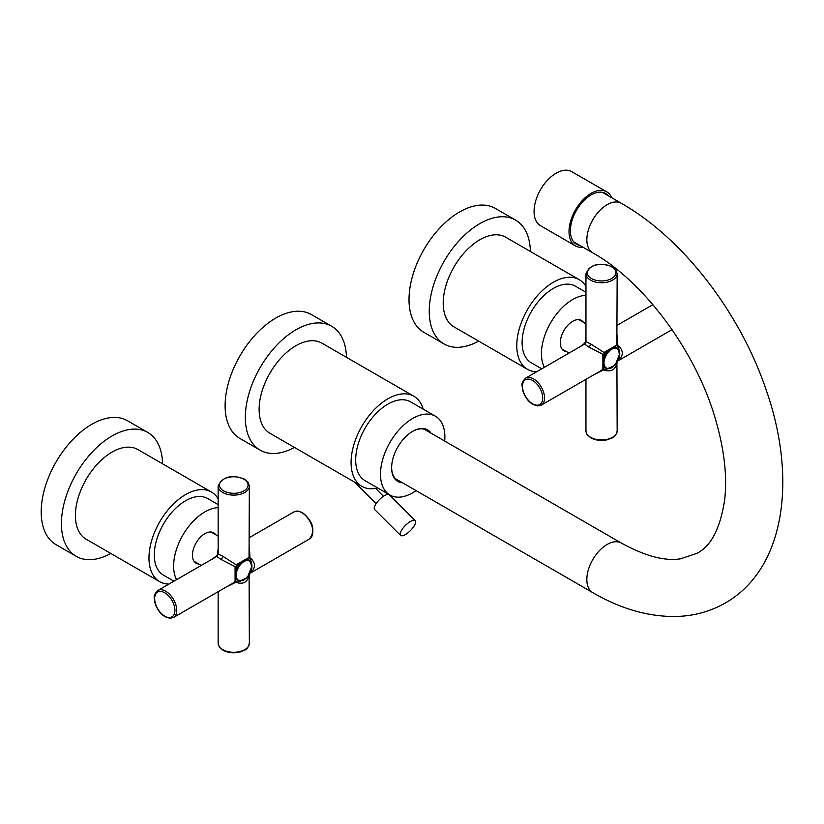 <?xml version="1.0" encoding="UTF-8"?>
<svg xmlns="http://www.w3.org/2000/svg" width="824" height="824" viewBox="0 0 824 824"><rect width="100%" height="100%" fill="white"/><g stroke="black" fill="none" stroke-linecap="round" stroke-linejoin="round"><path stroke-width="1.24" d="M603.405 367.957L602.88 369.214L602.88 355.134L603.405 367.957M600.253 371.088L602.88 369.214M602.88 355.134L603.642 354.691L588.686 347.007L584.618 344.092L585.967 341.754L585.298 342.207L585.957 336.305M594.372 374.487L604.651 369.368L603.642 368.781M616.908 362.375L617.166 430.89A15.605 9.013 180 0 1 607.535 439.213A15.605 9.013 180 0 1 590.53 437.266A15.605 9.013 180 0 1 585.957 430.89L585.957 379.349M616.857 362.457L616.857 363.199C615.271 369.739 611.202 372.088 604.651 370.233L604.651 369.368M604.651 352.064L616.857 345.019L605.352 352.27L604.651 352.064L603.642 354.691M616.857 345.019L617.876 346.471L618.628 346.039L618.618 348.686A12.35 7.128 120 0 1 619.267 350.437M608.781 368.596A12.35 7.128 -60 0 1 606.948 368.905L604.651 370.233M604.651 352.929L590.53 343.824L585.967 341.754L585.957 273.743A15.605 9.013 0 0 0 590.53 280.119A15.605 9.013 0 0 0 607.535 282.066A15.605 9.013 0 0 0 617.166 273.743L616.074 270.19L612.325 266.78C599.202 261.898 590.417 264.216 585.957 273.743M584.02 344.422L585.298 342.207M579.89 346.811L584.669 343.289M617.949 360.572L617.166 362.828M618.628 360.129C623.511 355.474 623.511 350.777 618.628 346.039M617.166 335.007L617.876 346.471M617.166 273.743L616.857 345.884M583.505 322.38A17.551 10.135 -60 0 0 581.466 320.443A17.551 10.135 -60 0 0 567.932 325.15A17.551 10.135 -60 0 0 560.279 342.815A17.551 10.135 120 0 0 563.915 350.849A17.551 10.135 120 0 0 566.603 351.652M585.957 295.301A44.218 25.523 -60 0 0 541.419 353.702A44.218 25.523 120 0 0 544.376 367.308M541.739 368.833L531.274 362.787A44.218 25.523 -60 0 1 522.117 342.547A44.218 25.523 -60 0 1 541.409 298.051A44.218 25.523 -60 0 1 575.482 286.206L585.957 292.252M585.957 286.443A51.758 29.88 -60 0 0 579.251 279.676A51.758 29.88 -60 0 0 539.37 293.54A51.758 29.88 -60 0 0 516.782 345.627A51.758 29.88 120 0 0 527.504 369.327A51.758 29.88 120 0 0 536.702 371.748M527.504 369.327L453.942 326.85A51.758 29.88 -60 0 1 443.219 303.16A51.758 29.88 -60 0 1 465.807 251.073A51.758 29.88 -60 0 1 505.689 237.209L579.251 279.676M530.378 251.454A71.523 41.293 -60 0 0 515.577 220.09A71.523 41.293 -60 0 0 460.462 239.248A71.523 41.293 -60 0 0 429.242 311.225A71.523 41.293 120 0 0 444.054 343.969A71.523 41.293 120 0 0 478.62 341.105M515.577 220.09L495.348 208.41A71.523 41.293 -60 0 0 440.232 227.568A71.523 41.293 -60 0 0 409.013 299.545A71.523 41.293 120 0 0 423.824 332.288L444.054 343.969M619.483 356.298L618.618 348.686M613.973 365.856L606.948 368.905M603.374 357.575A11.701 6.757 -60 0 1 607.02 351.261A11.701 6.757 120 0 0 603.374 357.575M614.416 346.945A11.701 6.757 -60 0 1 616.61 347.491A11.701 6.757 -60 0 1 616.836 347.635A11.701 6.757 120 0 0 614.416 346.945M603.333 366.144A11.701 6.757 120 0 0 604.909 367.762A11.701 6.757 120 0 0 605.135 367.885A11.701 6.757 120 0 1 603.333 366.144M603.982 362.817A11.145 6.438 120 0 0 611.871 367.37A11.145 6.438 120 0 0 619.751 353.712A11.145 6.438 -60 0 0 611.871 349.17A11.145 6.438 -60 0 0 603.982 362.817M235.592 580.312L235.077 581.569L235.077 567.479L235.592 580.312M232.44 583.444L235.077 581.569M235.077 567.479L235.829 567.046L220.873 559.362L216.805 556.447L218.154 554.109L217.485 554.562L218.144 548.66M226.559 586.842L236.849 581.723L235.829 581.136M249.095 574.73L249.353 643.245A15.605 9.013 180 0 1 239.722 651.568A15.605 9.013 180 0 1 222.717 649.611A15.605 9.013 180 0 1 218.144 643.245L218.144 591.704M249.044 574.802L249.044 575.554C247.458 582.094 243.389 584.443 236.849 582.589L236.849 581.723M236.849 564.409L249.044 557.374L237.539 564.625L236.849 564.409L235.829 567.046M249.044 557.374L250.063 558.827L250.815 558.394L250.805 561.041A12.35 7.128 120 0 1 251.454 562.782M240.969 580.951A12.35 7.128 -60 0 1 239.135 581.26L236.849 582.589M236.849 565.285L222.717 556.179L218.154 554.109L218.144 486.098A15.605 9.013 0 0 0 222.717 492.474A15.605 9.013 0 0 0 239.722 494.421A15.605 9.013 0 0 0 249.353 486.098L248.261 482.545L244.512 479.135C231.4 474.253 222.604 476.571 218.144 486.098M216.207 556.777L217.485 554.562M212.077 559.166L216.856 555.644M250.136 572.927L249.353 575.183M250.815 572.484C255.698 567.829 255.698 563.132 250.815 558.394M249.353 547.363L250.063 558.827M249.353 486.098L249.044 558.239M215.692 534.725A17.551 10.135 -60 0 0 213.653 532.798A17.551 10.135 -60 0 0 200.129 537.505A17.551 10.135 -60 0 0 192.466 555.17A17.551 10.135 120 0 0 196.102 563.204A17.551 10.135 120 0 0 198.79 564.007M218.144 507.656A44.218 25.523 -60 0 0 173.617 566.057A44.218 25.523 120 0 0 176.563 579.663M173.926 581.188L163.461 575.142A44.218 25.523 -60 0 1 154.304 554.902A44.218 25.523 -60 0 1 173.607 510.406A44.218 25.523 -60 0 1 207.669 498.561L218.144 504.607M218.144 498.788A51.758 29.88 -60 0 0 211.449 492.031A51.758 29.88 -60 0 0 171.557 505.895A51.758 29.88 -60 0 0 148.969 557.982A51.758 29.88 120 0 0 159.691 581.672A51.758 29.88 120 0 0 168.889 584.103M159.691 581.672L86.129 539.205A51.758 29.88 -60 0 1 75.406 515.515A51.758 29.88 -60 0 1 97.994 463.428A51.758 29.88 -60 0 1 137.886 449.564L211.449 492.031M162.565 463.809A71.523 41.293 -60 0 0 147.764 432.446A71.523 41.293 -60 0 0 92.648 451.603A71.523 41.293 -60 0 0 61.429 523.58A71.523 41.293 120 0 0 76.241 556.324A71.523 41.293 120 0 0 110.807 553.46M147.764 432.446L127.535 420.765A71.523 41.293 -60 0 0 72.419 439.923A71.523 41.293 -60 0 0 41.2 511.9A71.523 41.293 120 0 0 56.011 544.643L76.241 556.324M251.68 568.653L250.805 561.041M246.16 578.211L239.135 581.26M235.561 569.93A11.701 6.757 -60 0 1 239.207 563.616A11.701 6.757 120 0 0 235.561 569.93M246.603 559.3A11.701 6.757 -60 0 1 248.797 559.846A11.701 6.757 -60 0 1 249.023 559.99A11.701 6.757 120 0 0 246.603 559.3M235.52 578.5A11.701 6.757 120 0 0 237.096 580.117A11.701 6.757 120 0 0 237.322 580.24A11.701 6.757 120 0 1 235.52 578.5M236.169 575.173A11.145 6.438 120 0 0 244.058 579.725A11.145 6.438 120 0 0 251.938 566.067A11.145 6.438 -60 0 0 244.058 561.525A11.145 6.438 -60 0 0 236.169 575.173M331.67 326.263A71.523 41.293 -60 0 0 276.555 345.431A71.523 41.293 -60 0 0 245.336 417.408A71.523 41.293 120 0 0 260.147 450.151L239.918 438.471A71.523 41.293 120 0 1 225.107 405.727A71.523 41.293 -60 0 1 256.326 333.751A71.523 41.293 -60 0 1 311.441 314.583L331.67 326.263A71.523 41.293 -60 0 1 346.461 357.328M260.147 450.151A71.523 41.293 120 0 0 294.446 447.422M413.875 396.251A52.015 30.035 -60 0 0 373.787 410.187A52.015 30.035 -60 0 0 351.086 462.532A52.015 30.035 120 0 0 361.849 486.345L269.901 433.249A52.015 30.035 -60 0 1 259.127 409.446A52.015 30.035 -60 0 1 281.829 357.091A52.015 30.035 -60 0 1 321.916 343.155L413.875 396.251A52.015 30.035 -60 0 1 423.206 409.147M361.849 486.345A52.015 30.035 120 0 0 377.701 487.983M435.443 416.213A45.516 26.275 -60 0 0 400.371 428.408A45.516 26.275 -60 0 0 380.503 474.212A45.516 26.275 120 0 0 389.937 495.049L365.104 480.711A45.516 26.275 -60 0 1 355.68 459.874A45.516 26.275 -60 0 1 375.548 414.07A45.516 26.275 -60 0 1 410.62 401.875L435.443 416.213A45.516 26.275 -60 0 1 444.878 437.05A45.516 26.275 120 0 1 444.692 441.067M389.937 495.049A45.516 26.275 120 0 0 416.089 490.62M431.127 433.239A29.777 17.191 120 0 0 412.69 431.312A29.777 17.191 120 0 0 391.637 467.785A29.777 17.191 120 0 0 402.514 482.792M391.637 467.466A28.994 16.748 120 0 0 397.642 480.423A28.994 16.748 120 0 0 400.207 481.453M396.581 479.712A28.994 16.748 120 0 0 397.992 480.176M428.81 431.9A28.994 16.748 120 0 0 426.636 430.2A28.994 16.748 120 0 0 412.412 431.477M425.493 429.634A28.994 16.748 -60 0 1 426.605 430.633M606.68 191.817A31.209 18.015 -60 0 0 582.63 200.18A31.209 18.015 -60 0 0 569.013 231.585A31.209 18.015 120 0 0 575.471 245.882L540.534 225.704A31.209 18.015 120 0 1 534.065 211.418A31.209 18.015 -60 0 1 547.692 180.013A31.209 18.015 -60 0 1 571.743 171.65L606.68 191.817A31.209 18.015 -60 0 1 611.614 197.678M575.471 245.882A31.209 18.015 120 0 0 583.011 247.231M579.839 245.398A29.262 16.892 120 0 1 576.45 244.192A29.262 16.892 120 0 1 570.393 230.792A29.262 16.892 -60 0 1 583.165 201.344A29.262 16.892 -60 0 1 605.712 193.506A29.262 16.892 -60 0 1 608.452 195.844M604.754 193.032A29.262 16.892 -60 0 1 606.608 194.783M575.554 243.605A29.262 16.892 120 0 0 578.005 244.337M601.808 192.229A28.613 16.521 -60 0 1 603.539 193.012L621.378 203.312C683.055 238.404 739.931 312.461 766.021 389.525C797.169 477.92 785.643 568.385 725.419 602.941C710 611.707 693.139 616.228 674.835 616.506C647.582 616.589 620.235 608.627 592.775 592.631A28.613 16.521 120 0 1 588.388 569.714A28.613 16.521 120 0 1 607.082 544.499A28.613 16.521 120 0 1 621.378 543.078C645.182 556.118 664.916 561.35 680.583 558.796L696.805 553.388C711.061 546.261 720.361 528.318 724.698 499.581C727.335 476.056 724.234 449.173 715.386 418.942C695.93 351.127 643.328 280.963 592.775 252.865A28.613 16.521 -60 0 1 588.388 229.937A28.613 16.521 -60 0 1 607.082 204.723A28.613 16.521 -60 0 1 621.378 203.312M592.775 252.865L574.936 242.565A28.613 16.521 -60 0 1 573.391 241.453M415.255 520.655L389.33 494.802A10.403 3.595 134.9 0 0 384.499 495.636A10.403 3.595 134.9 0 0 376.475 503.114A10.403 3.595 134.9 0 0 374.632 509.531L400.557 535.384A10.403 3.595 134.9 0 0 405.387 534.549A10.403 3.595 134.9 0 0 413.411 527.072A10.403 3.595 134.9 0 0 415.255 520.655A10.403 3.595 134.9 0 0 410.414 521.489A10.403 3.595 134.9 0 0 402.39 528.977A10.403 3.595 134.9 0 0 400.557 535.384M541.317 405.12A15.605 9.013 -120 0 0 543.706 392.615A15.605 9.013 -120 0 0 533.519 378.865A15.605 9.013 -120 0 0 525.712 378.092C519.82 383.943 522.622 385.354 522.725 390.339C524.569 396.602 527.947 401.288 532.86 404.409L537.712 405.954L541.317 405.12L600.263 371.088M590.53 343.824A2.606 1.504 -60 0 1 588.686 347.007M611.676 266.842A14.307 8.261 0 0 0 591.447 266.842A14.307 8.261 0 0 0 591.447 278.522A14.307 8.261 0 0 0 611.676 278.522A14.307 8.261 0 0 0 611.676 266.842M532.592 380.451A14.307 8.261 -120 0 0 522.478 386.291A14.307 8.261 -120 0 0 532.592 403.812A14.307 8.261 -120 0 0 542.707 397.971A14.307 8.261 -120 0 0 532.592 380.451M603.343 359.48A11.701 6.757 -60 0 1 608.658 350.282M613.715 347.337A11.701 6.757 -60 0 1 617.063 347.759L616.61 347.491M603.322 365.331A11.701 6.757 120 0 0 605.362 368.029L604.909 367.762M173.504 617.475A15.605 9.013 -120 0 0 175.903 604.971A15.605 9.013 -120 0 0 165.706 591.22A15.605 9.013 -120 0 0 157.899 590.447C152.018 596.298 154.809 597.709 154.912 602.694C156.756 608.946 160.134 613.643 165.058 616.764L169.898 618.309L173.504 617.475L232.45 583.444M222.717 556.179A2.606 1.504 -60 0 1 220.873 559.362M249.353 537.639L293.993 511.869A15.605 9.013 60 0 1 301.79 512.641A15.605 9.013 60 0 1 311.987 526.392A15.605 9.013 60 0 1 309.597 538.896L250.65 572.927M243.863 479.197A14.307 8.261 0 0 0 223.634 479.197A14.307 8.261 0 0 0 223.634 490.877A14.307 8.261 0 0 0 243.863 490.877A14.307 8.261 0 0 0 243.863 479.197M164.79 592.806A14.307 8.261 -120 0 0 154.665 598.646A14.307 8.261 -120 0 0 164.79 616.167A14.307 8.261 -120 0 0 174.904 610.327A14.307 8.261 -120 0 0 164.79 592.806M235.53 571.835A11.701 6.757 -60 0 1 240.845 562.638M245.902 559.692A11.701 6.757 -60 0 1 249.26 560.114L248.797 559.846M235.52 577.686A11.701 6.757 120 0 0 237.549 580.384L237.096 580.117M584.051 344.411L525.712 378.092M672.054 329.641L618.464 360.572M585.957 323.791L578.778 319.64M569.054 353.074L561.865 348.923M652.896 304.664L617.166 325.295M617.166 430.89C615.044 438.914 612.417 437.194 608.05 439.604C601.705 441.139 595.958 440.552 590.798 437.853L587.038 434.433L585.957 430.89M605.362 368.029C613.015 369.564 611.995 366.567 615.6 364.146L619.792 353.537L617.063 347.759M216.238 556.766L157.899 590.447M218.144 536.146L210.965 531.995M201.241 565.419L194.052 561.278M293.993 511.869L297.618 511.034L302.449 512.579C313.233 521.499 315.623 530.275 309.597 538.896M249.353 643.245C247.231 651.269 244.604 649.549 240.237 651.959C233.903 653.484 228.145 652.907 222.985 650.208L219.225 646.789L218.144 643.245M237.549 580.384C245.202 581.919 244.192 578.911 247.787 576.501L251.99 565.892L249.26 560.114M424.072 429.17L621.378 543.078M395.458 478.713L592.775 592.631M383.448 496.285L375.569 488.426M376.104 503.649L354.505 482.102"/></g></svg>
